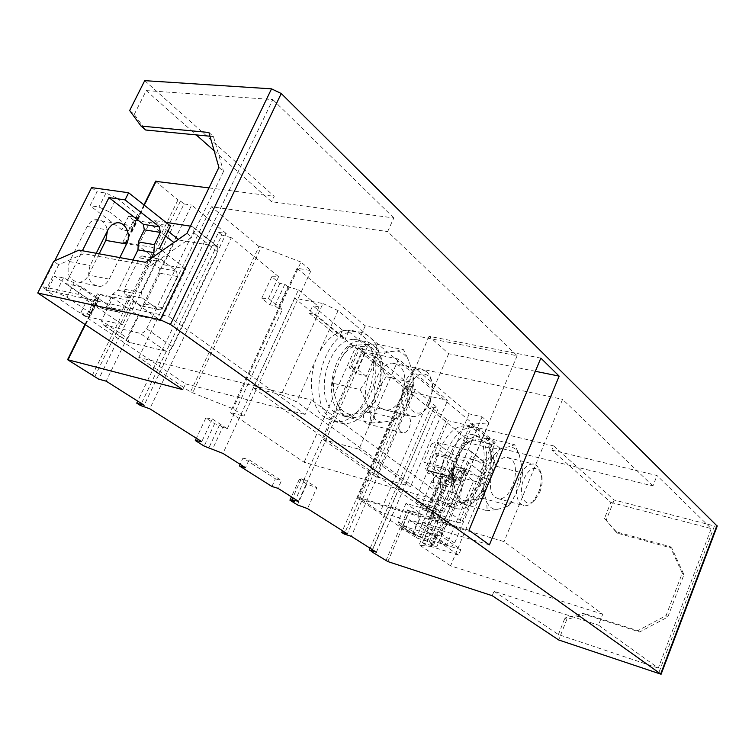 <?xml version="1.0" encoding="UTF-8"?>
<svg xmlns="http://www.w3.org/2000/svg" width="755" height="755" viewBox="0 0 755 755"><rect width="100%" height="100%" fill="white"/><g stroke="black" fill="none" stroke-linecap="round" stroke-linejoin="round"><path stroke-width="0.57" stroke-dasharray="3.77 2.83" d="M146.63 328.755L172.64 346.847C170.847 350.037 168.658 351.5 166.081 351.245L128.907 342.27L127.718 338.4L101.51 320.648L102.671 324.556L139.968 333.276C142.563 333.512 144.781 332.002 146.63 328.755L193.252 232.257L193.025 226.944L190.458 226.151M172.64 346.847L217.912 252.057L217.629 246.8L216.317 246.206L179.331 240.099L173.876 242.497M271.942 486.494L275.415 478.793L242.987 458.002L240.109 464.297M242.987 458.002L249.103 459.786L245.479 467.704M309.314 313.193L339.193 337.523L345.337 338.787L315.524 314.41L309.314 313.193L312.759 305.681L342.506 330.19L339.193 337.523M287.825 286.74L284.833 284.276L279.869 283.37L271.781 276.745L278.604 276.726L268.497 298.423L261.721 298.291L269.903 304.793L274.858 305.756L277.897 308.172L287.825 286.74L298.442 289.873L222.961 453.425M222.725 427.188L219.478 425.056L214.599 423.706L205.841 417.968L212.353 418.959L227.274 428.774L222.725 427.188L212.334 449.612M227.274 428.774L282.436 309.55L268.497 298.423M277.897 308.172L282.436 309.55M219.478 425.056L209.05 447.536M214.599 423.706L204.18 446.111M205.841 417.968L196.366 438.259M212.353 418.959L201.764 441.675M278.604 276.726L231.304 237.731L149.792 408.785M231.304 237.731L221.932 235.06L140.43 405.482M221.932 235.06L218.582 232.314L137.712 401.132M218.582 232.314L226.179 233.503L144.158 405.209M226.179 233.503L191.676 205.039L106.144 381.152M92.223 375.518L177.991 199.877L180.454 201.038L184.022 203.963L98.697 379.161M184.022 203.963L191.676 205.039M180.454 201.038L94.771 376.679M161.183 259.484L176.557 271.168L177.368 276.509L162.325 307.71L159.598 309.824L158.106 309.38L142.402 298.112L141.506 292.695L156.917 261.041L159.296 259.022L161.183 259.484L143.686 256.351L159.097 267.94L159.937 273.216L144.969 304.057L142.251 306.143L140.751 305.7L125.009 294.507L124.103 289.156L139.43 257.87L141.798 255.879L143.686 256.351M129.671 110.513L134.248 114.449L145.649 130.002M78.964 250.113L83.89 253.661L58.692 264.76L45.979 290.052L185.551 383.88L182.833 389.637M58.692 264.76L53.728 261.287M535.342 371.29L448.668 353.718L429.133 336.296L540.844 358.115M45.979 290.052L168.582 316.449L305.105 414.486L311.626 400.027L454.227 504.944L304.114 462.258L230.266 412.523L243.941 416.165L233.031 408.766L190.468 391.968L138.788 357.426L311.626 400.027M185.551 383.88L305.105 414.486M214.146 150.764L271.649 201.736L393.799 217.95L387.655 231.577L517.118 355.737L365.212 325.877L297.121 268.252L311.032 270.62L301 262.042L233.031 408.766M311.032 270.62L243.941 416.165M218.912 167.383L223.518 171.413L191.742 237.193L150.368 265.958L83.89 253.661M186.957 233.38L191.742 237.193M145.479 262.296L150.368 265.958M208.909 132.484L213.448 136.57L223.518 171.413M209.984 136.23L213.448 136.57M134.248 114.449L146.244 90.581L196.253 134.9M144.715 80.653L274.207 196.328L271.649 201.736M146.244 90.581L272.819 99.566L168.582 316.449M393.799 217.95L272.819 99.566M517.118 355.737L454.227 504.944M301 262.042L261.362 246.932L192.789 392.572M261.362 246.932L259.003 246.555L190.468 391.968M297.121 268.252L230.266 412.523M376.358 552.188L438.259 408.389L431.218 406.747L433.464 408.587L371.63 551.339M370.129 548.243L431.218 406.747M165.921 222.347L154.548 220.583L149.32 223.301L138.325 245.696L163.476 264.741L174.16 242.723M163.476 264.741L185.805 268.818L160.815 320.705L138.656 315.854L112.778 297.697L101.51 320.648M127.718 338.4L138.656 315.854M208.975 187.901L274.207 196.328M585.54 614.645L583.672 613.296L564.966 617.977L566.873 619.308L585.54 614.645L639.598 632.001L667.788 617.043L683.936 574.678L671.846 548.168L617.618 533.238L604.5 518.392L610.852 502.405L551.839 450.103L553.575 445.875L614.183 500.018L714.447 525.999L717.212 526.103M553.575 445.875L448.177 420.658L427.028 470.072L438.882 473.272L423.8 461.852L444.299 467.288L459.955 479.312L427.028 470.072M433.049 408.927L448.177 420.658M342.506 330.19L348.65 331.426L367.364 346.904L360.456 346.479L363.061 348.612L358.229 347.602L365.118 353.246L375.169 356.36L411.654 386.447L405.803 385.89L408.162 387.825L415.278 389.438L438.259 408.389M298.442 289.873L318.978 306.87L312.759 305.681M155.596 181.351L177.991 199.877M159.465 248.593L122.782 242.261L125.349 244.195L125.33 243.45L138.325 245.696M165.59 236.022L149.32 223.301M318.978 306.87L315.524 314.41M249.103 459.786L281.473 480.605L277.991 488.334M275.415 478.793L281.473 480.605M348.65 331.426L345.337 338.787M367.364 346.904L298.461 501.32M271.781 276.745L261.721 298.291M279.869 283.37L269.903 304.793M284.833 284.276L274.858 305.756M409.38 519.827L404.718 530.737L412.777 533.209L417.44 522.252L409.38 519.827L427.339 532.171L437.825 534.936L425.103 525.725L417.44 522.252M441.807 513.004L425.952 508.389L416.59 501.735L416.222 497.856L426.886 472.932L429.142 471.111L445.12 475.423L442.874 477.264L432.171 502.424L432.521 506.331L442.166 513.173L444.487 511.305L455.001 486.428L454.689 482.558L445.12 475.423M449.848 479.076L454.302 468.562L462.334 470.686L464.882 470.818L464.136 469.704L459.653 480.331L460.408 481.416L457.87 481.246L449.848 479.076L432.455 465.863L440.552 468.015L448.13 471.498L459.653 480.331M437.825 534.936L433.257 545.742L430.784 545.374L422.791 542.902L427.339 532.171M445.563 475.622L429.142 471.111M464.136 469.704L452.689 460.758L445.129 457.275L440.552 468.015M433.257 545.742L420.45 536.692L412.777 533.209M455.001 486.428L439.117 482.077L438.787 478.226L429.595 471.318M425.952 508.389L428.632 506.718L439.117 482.077M445.129 457.275L437.022 455.171L434.078 452.896L467.458 461.541L490.099 479.491L457.124 470.743L454.302 468.562M433.464 408.587L371.847 551.48M444.299 467.288L426.415 509.314L405.992 503.368L421.441 514.202L413.768 532.209L415.212 535.559L449.216 546.12C451.537 546.544 453.34 545.497 454.642 542.996L486.248 467.543L485.531 463.079L450.801 453.84L446.413 455.586L438.882 473.272M405.992 503.368L398.149 521.63L399.584 525.008L433.851 535.54C436.182 535.956 438.013 534.899 439.334 532.351L471.639 455.812L470.931 451.301L469.714 450.678L435.937 442.137L431.492 443.931L446.413 455.586M426.415 509.314L442.477 520.714L409.238 510.918L401.641 528.66L404.718 530.737M490.099 479.491L487.872 484.833L469.497 470.412L466.911 471.998L462.881 481.558L459.418 485.182L445.997 516.977L445.469 522.837L441.373 532.549L441.703 536.371L460.824 549.621L458.54 555.076L434.823 538.825L442.477 520.714M467.458 461.541L459.955 479.312M426.613 470.327L434.078 452.896M434.823 538.825L401.641 528.66M422.791 542.902L425.745 544.884L457.124 470.743M458.54 555.076L425.745 544.884M551.839 450.103L657.02 475.527L711.248 528.585L658.284 668.099L598.47 625.14L602.745 614.221L504.066 541.618L357.436 498.177L416.42 537.9L429.217 541.854L436.758 546.969L421.309 545.487L472.743 424.159L489.07 422.838L436.758 546.969M602.745 614.221L450.603 565.825L499.81 448.111L652.933 485.984L657.02 475.527M492.203 595.695L494.015 591.269L598.47 625.14M421.441 514.202L407.709 509.851L409.238 510.918M437.022 455.171L432.455 465.863M431.492 443.931L423.8 461.852M499.81 448.111L470.573 423.64L419.157 544.817L421.309 545.487M450.603 565.825L419.157 544.817M398.574 359.125L358.927 449.178L323.244 439.618L362.598 351.509L412.419 392.336L447.602 400.367L398.574 359.125L362.598 351.509M365.212 325.877L304.114 462.258M259.003 246.555L211.457 206.757L387.655 231.577M138.788 357.426L211.457 206.757M112.778 297.697L99.896 294.978L99.971 295.639L97.329 293.799L133.701 301.453L160.815 320.705M448.668 353.718L395.846 475.829L374.801 460.635L429.133 336.296M358.927 449.178L374.801 460.635L358.663 497.564L469.006 530.199M489.4 544.884L380.161 512.079L358.663 497.564M412.419 392.336L375.679 476.669L410.616 486.484L395.846 475.829L380.161 512.079M375.679 476.669L323.244 439.618M294.686 298.216L253.302 387.862L432.983 515.221L465.731 437.985L294.686 298.216L322.923 303.529L281.256 394.789L296.668 401.868L411.305 484.87L447.602 400.367M410.616 486.484L411.305 484.87L462.126 521.667L459.04 522.866L432.983 515.221M322.923 303.529L338.061 310.607L495.299 442.524L462.126 521.667M364.505 411.598C366.184 408.125 368.308 406.416 370.865 406.483C375.046 408.068 376.084 412.173 373.961 418.808C372.253 422.356 370.082 424.065 367.477 423.942C363.382 422.29 362.391 418.176 364.505 411.598M400.027 420.327C401.726 416.769 403.84 415.014 406.369 415.061C410.503 416.647 411.494 420.828 409.342 427.604C407.625 431.228 405.463 432.983 402.877 432.87C398.838 431.218 397.885 427.037 400.027 420.327M185.805 268.818L162.155 250.669M151.198 258.314L134.06 293.412L117.903 290.184L134.06 293.412M122.291 310.192L106.464 306.747L103.614 308.889L119.432 312.372L122.291 310.192L128.397 297.687L133.767 293.431M119.432 312.372L117.846 311.919L81.804 286.928L78.142 294.299L41.77 286.532L54.7 260.852M133.701 301.453L122.395 324.641L78.142 294.299M81.804 286.928L65.93 283.635L82.38 250.736M122.782 242.261L133.682 220.196L170.488 225.971M133.682 220.196L128.567 216.241L137.486 217.619L130.728 231.313L121.829 229.841L90.034 205.681L97.008 191.789L105.955 193.063L116.487 197.98L109.513 211.957L98.962 207.04L90.034 205.681M116.487 197.98L137.486 214.401C139.637 216.156 140.147 217.232 139.005 217.638L137.486 217.619M91.591 187.599L97.008 191.789M137.486 214.401L130.681 228.18L109.513 211.957M130.681 228.18C132.852 229.916 133.371 230.964 132.248 231.341L130.728 231.313M128.567 216.241L121.829 229.841M99.169 253.812L88.618 275.056C86.391 279.284 83.286 281.69 79.313 282.276C69.177 280.728 65.912 273.82 69.498 261.56L87.863 225.094L90.893 221.715L94.611 219.809C101.5 218.837 105.785 222.451 107.474 230.653M122.395 324.641L86.155 316.402L97.329 293.799M86.155 316.402L80.766 312.778L87.693 298.801L54.653 276.094L47.48 290.373L41.77 286.532M103.614 308.889L102.029 308.446L65.93 283.635M106.464 306.747L112.552 294.375L117.903 290.184M133.003 260.013L118.195 290.156M119.837 257.597L109.211 279.152C106.974 283.436 103.86 285.89 99.877 286.494C89.751 284.956 86.495 277.963 90.128 265.524L96.225 253.274M47.48 290.373L56.276 292.27L67.006 297.196L89.175 312.221C91.459 313.816 92.072 314.712 91.015 314.92L80.766 312.778M89.175 312.221L96.178 298.055C98.433 299.669 99.037 300.594 97.961 300.83L87.693 298.801M96.178 298.055L74.179 282.823L63.477 277.897L54.653 276.094M430.303 516.222L441.599 489.599C443.949 482.426 443.081 477.839 439.014 475.848C436.041 475.527 433.502 477.585 431.398 482.03L419.931 508.898C417.609 515.863 418.383 520.403 422.243 522.517C425.386 523.017 428.076 520.912 430.303 516.222L448.961 521.705C446.724 526.462 444.044 528.594 440.929 528.104C437.098 525.99 436.343 521.412 438.683 514.372L450.188 487.202C452.292 482.709 454.821 480.614 457.785 480.926C461.815 482.926 462.655 487.551 460.295 494.799L448.961 521.705M469.497 470.412L455.048 466.599L473.564 480.992L446.582 545.242L427.33 532.011L426.981 528.207L431.067 518.581L431.577 512.758L444.959 481.237L448.432 477.651L452.453 468.175L454.595 466.392L469.053 470.205M473.564 480.992L487.872 484.833M459.418 485.182L444.959 481.237M445.997 516.977L431.577 512.758M460.824 549.621L446.582 545.242M398.149 521.63L413.768 532.209M652.933 485.984L562.579 399.338L504.066 541.618M360.456 346.479L351.415 366.685L354.35 366.93L304.123 479.331L301.283 478.764L292.798 497.724M370.535 412.239L350.414 414.325L343.78 416.147L337.985 405.01L334.031 393.421L332.389 381.888L335.692 370.686L341.477 357.823L348.989 346.46L355.643 345.186L375.896 343.987L377.085 354.255L380.718 365.741C381.709 372.894 381.124 380.218 378.972 387.702L373.47 400.169L370.535 412.239L397.753 418.912L405.114 407.691L410.654 394.988L413.683 384.88L413.976 381.379L412.523 372.659C413.457 379.925 412.834 387.372 410.654 394.988M365.099 344.327C370.11 345.507 374.102 348.81 377.085 354.255M614.183 500.018L606.284 519.931M566.873 619.308L558.681 639.966M489.07 422.838L482.077 416.864L469.166 413.853L414.514 367.6L562.579 399.338M470.573 423.64L472.743 424.159M482.077 416.864L429.217 541.854M469.166 413.853L416.42 537.9M350.414 414.325C345.337 413.466 341.194 410.361 337.985 405.01M387.796 351.896L376.726 352.292L373.649 364.835C377.755 358.398 382.464 354.086 387.796 351.896L397.177 350.962C402.141 352.141 406.077 355.482 409.002 360.994L403.453 349.65L397.177 350.962M341.477 357.823C345.573 351.528 350.292 347.319 355.643 345.186M409.984 385.144C415.439 374.678 421.46 371.517 428.057 375.669C430.709 378.029 432.304 381.652 432.832 386.532L430.331 401.915C421.054 425.32 399.357 408.285 409.984 385.144M426.5 371.422C429.68 374.263 431.586 378.604 432.219 384.446L431.747 394.516L429.227 402.84C424.961 411.956 419.544 416.552 412.985 416.628L407.747 414.542C400.754 407.228 399.763 396.62 404.774 382.719C408.823 374.15 413.919 369.591 420.063 369.072L426.5 371.422M494.015 591.269L558.389 634.549L658.284 668.099M610.852 502.405L711.248 528.585M604.5 518.392L615.835 531.728L670.147 546.648L682.246 573.196L666.052 615.655L637.805 630.661L583.672 613.296M558.389 634.549L564.966 617.977M639.598 632.001L637.805 630.661M667.788 617.043L666.052 615.655M683.936 574.678L682.246 573.196M671.846 548.168L670.147 546.648M617.618 533.238L615.835 531.728M414.514 367.6L357.436 498.177M382.153 422.234C377.123 421.394 373.027 418.27 369.884 412.843L371.158 423.026L382.153 422.234L391.486 420.78L397.753 418.912M360.163 389.58L366.024 401.084C364.948 393.61 365.543 385.899 367.827 377.953L360.163 389.58L332.53 383.125M348.989 346.46L376.726 352.292M375.896 343.987L403.453 349.65M380.718 365.741L386.201 376.726L413.504 382.813M386.201 376.726L378.972 387.702M415.278 389.438L351.311 536.333M408.162 387.825L344.289 534.087M405.803 385.89L342.468 530.737M411.654 386.447L347.357 533.832M304.123 479.331L316.826 487.692L307.53 508.615M301.283 478.764L304.086 480.614L299.32 479.208L306.757 484.078L316.826 487.692M375.169 356.36L366.25 376.434L356.2 373.244L349.225 367.713L354.048 368.789L351.415 366.685M365.118 353.246L356.2 373.244M358.229 347.602L349.225 367.713M363.061 348.612L354.048 368.789M380.303 407.917C366.987 399.093 377.019 362.173 392.449 363.146L398.951 365.495C412.239 375.226 401.169 412.239 385.588 410.003L380.303 407.917M405.114 407.691C401.235 413.985 396.686 418.355 391.486 420.78M412.523 372.659L409.002 360.994M367.827 377.953L373.649 364.835M369.884 412.843L366.024 401.084M299.32 479.208L291.421 496.856M304.086 480.614L294.686 501.65M306.757 484.078L297.461 504.925M331.898 419.412C304.916 402.802 323.47 330.813 354.491 331.643C359.842 331.388 364.656 333.03 368.902 336.56C395.875 356.662 373.074 429.151 341.402 423.253L331.898 419.412M335.022 412.419C312.523 398.338 328.302 338.297 354.189 339.344L360.352 340.241L365.864 343.383C388.344 359.899 369.62 420.28 343.28 415.712L335.022 412.419M366.25 376.434L354.35 366.93M343.78 416.147L371.158 423.026M373.102 344.884C381.124 352.396 384.352 363.797 382.776 379.086C380.388 400.471 364.693 419.506 350.462 417.515L342.223 414.221C319.78 400.112 335.616 339.816 361.466 340.835L367.609 341.732L373.102 344.884M334.031 393.421C332.889 386.069 333.446 378.491 335.692 370.686M373.47 400.169C369.591 406.341 365.043 410.597 359.814 412.957M465.731 437.985L491.93 444.45L495.299 442.524M338.061 310.607L296.668 401.868M253.302 387.862L281.256 394.789M478.812 481.85C486.975 458.964 485.682 441.552 474.933 429.586L467.128 426.197C441.42 420.922 420.252 489.986 443.43 504.029L448.574 506.445C460.512 507.87 470.591 499.668 478.812 481.85M491.93 444.45L459.04 522.866M450.207 505.963L455.341 508.37C481.077 516.363 504.312 447.8 481.747 431.228L473.97 427.84C448.328 422.583 427.113 491.92 450.207 505.963M452.868 499.668L457.322 501.754C478.755 508.219 497.998 451.028 479.151 437.39L472.847 434.625C451.49 430.057 433.653 487.787 452.868 499.668M486.012 439.07L479.727 436.305C474.319 435.805 468.959 438.523 463.664 444.468C449.546 459.776 447.328 493.647 459.701 501.594L464.146 503.67C485.512 510.125 504.784 452.726 486.012 439.07M460.267 452.481L455.359 464.061L453.425 474.244L453.547 483.974L456.492 493.827C458.955 498.291 462.22 500.735 466.288 501.169L473.895 499.385C478.17 496.998 481.926 492.987 485.191 487.334L489.891 476.084L491.741 456.775L489.042 446.979C486.739 442.43 483.577 439.816 479.557 439.127L471.922 440.524C467.572 442.741 463.683 446.724 460.267 452.481L466.873 442.345L493.1 448.866L502.311 448.026L509.87 446.554L514.627 444.695L519.176 454.453L522.724 470.846L522.186 476.169L519.817 483.974L521.78 464.372M455.359 464.061L452.736 472.781L452.368 476.905L453.547 483.974M456.492 493.827L461.239 503.415L487.164 510.739L486.682 502.217C489.089 506.728 492.307 509.181 496.328 509.587L503.859 507.728C508.087 505.274 511.833 501.169 515.099 495.422L519.817 483.974M483.851 492.241L479.057 482.379L485.776 472.035L484.153 479.416L483.568 488.145L483.851 492.241L486.682 502.217M452.887 475.348L479.057 482.379M519.176 454.453C516.939 449.857 513.834 447.224 509.87 446.554M502.311 448.026C497.989 450.31 494.129 454.378 490.703 460.248L493.1 448.866M485.776 472.035L490.703 460.248M495.138 497.252L497.979 498.583C510.606 502.179 522.12 467.1 510.993 459.078L507.502 457.502C494.893 454.576 483.87 489.882 495.138 497.252M489.891 476.084L496.262 466.26L491.741 456.775M489.042 446.979L488.589 438.353L514.627 444.695M496.262 466.26L522.054 472.894M488.589 438.353L479.557 439.127M471.922 440.524L466.873 442.345M473.895 499.385L482.879 498.328L485.191 487.334M515.099 495.422L510.276 503.972L508.511 505.897L503.859 507.728M482.879 498.328L508.615 505.444M496.328 509.587L487.164 510.739M461.239 503.415L466.288 501.169M538.466 492.713C541.58 484.55 542.128 477.169 540.099 470.582L536.928 465.599L533.483 464.023C528.019 463.834 523.29 468.138 519.298 476.943C515.004 489.334 515.571 498.46 521.007 504.34L523.81 505.671C526.782 506.19 529.802 504.878 532.851 501.745L538.466 492.713M539.806 492.194C542.411 485.361 542.864 479.198 541.175 473.696L538.532 469.553C533.332 466.43 528.443 469.591 523.866 479.048C516.996 494.572 525.867 510.371 535.125 499.744L539.806 492.194M324.763 417.591C310.692 408.115 306.945 378.274 317.515 355.898C325.282 340.033 335.192 331.464 347.262 330.19C352.632 329.944 357.445 331.587 361.711 335.107C388.759 355.171 366.024 427.358 334.286 421.432L324.763 417.591M193.252 232.257L217.912 252.057M176.557 271.168L159.097 267.94M141.506 292.695L124.103 289.156M156.917 261.041L139.43 257.87M142.402 298.112L125.009 294.507M216.317 246.206L191.713 226.349M179.331 240.099L178.388 239.354M167.969 231.153L154.548 220.583M129.643 342.572L103.407 324.858M166.081 351.245L139.968 333.276M144.233 205.143L125.33 243.45M156.077 181.917L125.349 244.195M177.368 276.509L159.937 273.216M162.325 307.71L144.969 304.057M158.106 309.38L140.751 305.7M432.521 506.331L416.59 501.735M462.334 470.686L457.87 481.246M430.784 545.374L435.333 534.597M442.874 477.264L426.886 472.932M452.689 460.758L448.13 471.498M432.426 544.808L437.003 533.964M432.171 502.424L416.222 497.856M420.45 536.692L425.103 525.725M450.801 453.84L435.937 442.137M444.487 511.305L428.632 506.718M454.689 482.558L438.787 478.226M446.299 419.78L425.122 469.204M387.853 561.578L409.625 510.72M85.258 324.641L99.896 294.978M68.073 360.295L99.971 295.639M105.955 193.063L98.962 207.04M128.397 297.687L112.552 294.375M117.846 311.919L102.029 308.446M69.498 261.56L90.128 265.524M87.08 226.481L107.833 229.935M109.211 279.152L88.618 275.056M89.543 314.75L96.489 300.688M56.276 292.27L63.477 277.897M67.006 297.196L74.179 282.823M385.918 560.701L407.709 509.851M441.599 489.599L460.295 494.799M431.398 482.03L450.188 487.202M438.683 514.372L419.931 508.898M466.911 471.998L452.453 468.175M462.881 481.558L448.432 477.651M445.469 522.837L431.067 518.581M441.373 532.549L426.981 528.207M441.703 536.371L427.33 532.011M469.714 450.678L484.314 462.456M415.901 535.871L400.282 525.329M433.851 535.54L449.216 546.12M714.447 525.999L658.417 673.734M454.642 542.996L439.334 532.351M486.248 467.543L471.639 455.812M217.629 246.8L193.025 226.944M128.907 342.27L102.671 324.556M124.953 243.431L143.96 204.926M141.798 255.879L159.296 259.022M142.251 306.143L159.598 309.824M464.882 470.818L460.408 481.416M426.301 508.559L442.166 513.173M406.369 415.061L370.865 406.483M84.975 324.452L99.528 294.95M139.005 217.638L132.248 231.341M94.611 219.809L115.402 223.15M79.313 282.276L99.877 286.494M97.961 300.83L91.015 314.92M439.014 475.848L457.785 480.926M422.243 522.517L440.929 528.104M399.584 525.008L415.212 535.559M402.877 432.87L367.477 423.942M470.931 451.301L485.531 463.079M432.832 386.532L432.219 384.446M430.633 401.188L429.595 401.962M413.976 381.379L413.683 384.88M392.449 363.146L420.063 369.072M343.28 415.712L350.462 417.515M332.389 381.888L332.238 383.946M448.574 506.445L455.341 508.37M472.847 434.625L479.727 436.305M466.892 442.128L465.882 443.147M522.186 476.169L522.724 470.846M510.276 503.972L508.511 505.897M497.979 498.583L523.81 505.671M541.175 473.696L540.099 470.582M452.736 472.781L452.368 476.905M347.262 330.19L354.491 331.643M535.125 499.744L532.851 501.745M457.322 501.754L464.146 503.67M354.189 339.344L361.466 340.835M385.588 410.003L412.985 416.628M507.502 457.502L533.483 464.023M334.286 421.432L341.402 423.253M467.128 426.197L473.97 427.84"/><path stroke-width="1.13" d="M292.798 497.724L291.845 499.857L298.461 501.32L277.991 488.334L271.942 486.494L239.373 465.892L240.109 464.297M196.366 438.259L195.309 440.524L204.18 446.111L222.961 453.425L245.479 467.704L239.373 465.892M195.309 440.524L201.764 441.675L149.792 408.785L140.43 405.482L136.74 403.161L137.712 401.132M717.212 526.103L281.256 93.526L271.526 88.845L144.715 80.653L129.671 110.513L141.043 126.076L208.909 132.484L218.912 167.383L186.957 233.38L145.479 262.296L78.964 250.113L53.728 261.287L37.75 292.997L182.833 389.637L67.572 359.691L98.697 379.161L106.144 381.152L144.158 405.209L136.74 403.161M141.043 126.076L145.649 130.002L209.984 136.23M37.75 292.997L160.277 319.79L170.47 324.48L661.097 674.243L717.25 526.027M559.153 376.122L489.4 544.884L469.006 530.199L540.844 358.115L559.153 376.122L535.342 371.29M196.253 134.9L214.146 150.764M342.468 530.737L341.713 532.464L344.289 534.087L351.311 536.333L376.358 552.188L369.403 549.933L370.129 548.243M190.458 226.151L165.921 222.347M155.596 181.351L208.975 187.901M173.876 242.497L165.59 236.022M371.63 551.339L369.403 549.933M371.507 551.612L387.853 561.578L492.203 595.695L558.681 639.966L661.097 674.243M162.155 250.669L159.465 248.593L170.488 225.971L128.614 192.751L125.066 199.896L159.437 226.896L160.296 232.398L154.322 244.648L138.325 241.921L137.967 249.886L133.003 260.013M151.198 258.314L153.935 252.689L154.322 244.648M159.437 226.896L143.403 224.348L108.956 197.574L82.38 250.736M108.956 197.574L125.066 199.896M128.614 192.751L91.591 187.599L54.7 260.852M107.474 230.653L105.832 240.411L99.169 253.812M143.403 224.348L144.28 229.803L138.325 241.921M119.837 257.597L126.547 243.997C131.936 234.078 124.584 220.101 115.402 223.15L111.664 225.094L108.626 228.529L96.225 253.274M153.935 252.689L137.967 249.886M291.845 499.857L294.686 501.65L289.929 500.178L297.461 504.925L307.53 508.615L347.357 533.832L341.713 532.464M291.421 496.856L289.929 500.178M271.526 88.845L160.277 319.79M281.256 93.526L170.47 324.48M178.388 239.354L167.969 231.153M156.115 181.068L144.233 205.143M67.941 359.757L85.258 324.641M716.948 525.48L660.729 673.856M160.296 232.398L144.28 229.803M105.832 240.411L126.547 243.997M143.96 204.926L155.728 181.077M67.572 359.691L84.975 324.452"/></g></svg>
